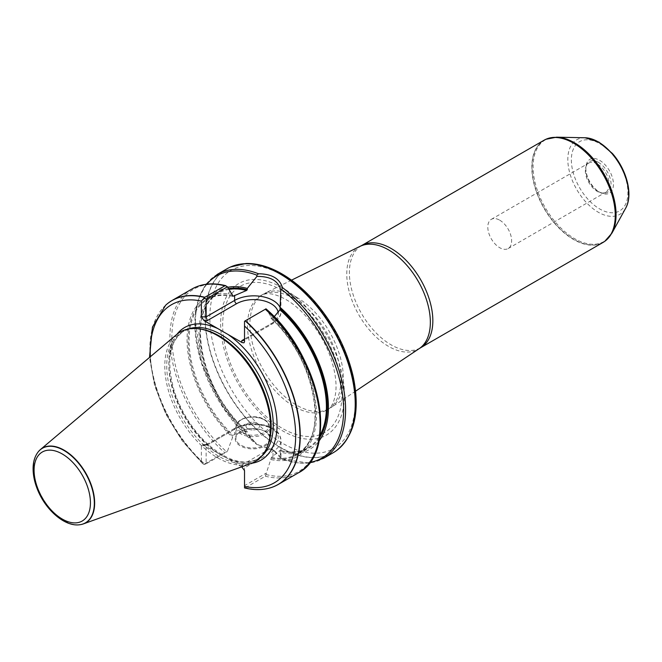 <?xml version="1.0" encoding="UTF-8"?>
<svg xmlns="http://www.w3.org/2000/svg" width="662" height="662" viewBox="0 0 662 662"><rect width="100%" height="100%" fill="white"/><g stroke="black" fill="none" stroke-linecap="round" stroke-linejoin="round"><path stroke-width="0.5" stroke-dasharray="3.31 2.48" d="M499.719 220.189A16.856 9.731 60 0 1 510.733 235.043A16.856 9.731 60 0 1 508.151 248.556A16.856 9.731 60 0 1 491.295 238.817A16.856 9.731 60 0 1 491.295 219.354A16.856 9.731 60 0 1 499.719 220.189M544.04 140.236A59.001 34.068 -120 0 0 544.04 208.365A59.001 34.068 -120 0 0 603.041 242.433M241.754 466.818L227.918 458.832A76.519 44.18 -120 0 0 251.502 463.301M176.986 334.236A76.519 44.18 -120 0 0 217.98 453.098L202.514 444.566L201.372 445.708L201.38 461.646L202.423 463.458L182.265 440.917L165.839 414.147L154.577 385.491L149.488 357.455M165.748 305.124A106.21 61.318 -120 0 0 204.591 463.996L204.02 464.492L202.423 463.458M204.591 463.996L224.451 452.535L227.289 451.6L206.139 463.805L206.139 445.708L234.629 429.257L234.629 434.346L232.602 436.093L232.602 437.4L227.289 451.6M244.526 487.911L245.461 487.687A106.21 61.318 -120 0 0 271.089 487.596M245.461 487.687L265.321 476.218L271.461 457.401L279.96 450.491L280.158 452.005A91.555 52.861 -120 0 0 318.985 441.041M232.602 294.623A91.555 52.861 -120 0 0 187.056 339.714A91.555 52.861 -120 0 0 232.602 437.4M274.167 316.775L271.461 318.389L270.99 318.091L270.99 316.784L265.983 308.864M270.99 459.56A91.555 52.861 -120 0 0 316.535 414.47A91.555 52.861 -120 0 0 270.99 316.784M271.461 457.401A89.345 51.586 -120 0 0 296.948 454.198A89.345 51.586 -120 0 0 271.461 318.389L270.99 318.091A90.024 51.975 -120 0 1 315.451 413.841A90.024 51.975 -120 0 1 270.99 458.253M227.769 287.291A91.555 52.861 -120 0 0 199.866 345.696A91.555 52.861 -120 0 0 247.274 433.014L247.274 431.723L246.521 431.177L234.629 434.346M271.064 318.364C315.236 357.505 330.214 438.525 296.948 454.198L307.913 447.86A89.345 51.586 -120 0 1 279.96 450.491L280.158 450.714A90.024 51.975 -120 0 0 319.622 437.64M228.647 288.615A90.024 51.975 -120 0 0 200.884 345.721A90.024 51.975 -120 0 0 247.274 431.723L246.521 431.177A89.345 51.586 -120 0 1 218.568 293.109C184.4 309.088 201.281 393.269 247.067 431.334M217.393 274.316A106.21 61.318 -120 0 0 199.014 351.613A106.21 61.318 -120 0 0 258.37 444.872L256.831 444.516L247.274 433.014M206.147 284.263L198.385 299.298L194.967 318.19L201.397 363.041L223.723 408.661L256.831 444.516A105.192 60.73 -120 0 1 206.916 284.163M227.033 268.755A106.21 61.318 -120 0 0 210.756 353.856A106.21 61.318 -120 0 0 280.134 447.446A106.21 61.318 -120 0 0 333.243 452.709M258.37 444.872L274.449 450.731L282.624 458.874A106.21 61.318 -120 0 0 323.602 458.269M38.015 452.121A43.162 24.924 -120 0 0 42.55 497.898A43.162 24.924 -120 0 0 79.928 524.709M176.63 334.542A74.839 43.204 -120 0 0 180.287 418.376A74.839 43.204 -120 0 0 251.063 463.466M200.313 328.997A73.821 42.625 -120 0 0 182.033 332.125A73.821 42.625 -120 0 0 182.025 417.374A73.821 42.625 -120 0 0 255.855 459.991A73.821 42.625 -120 0 0 267.705 445.725M217.98 453.098L227.918 458.832M280.158 452.005L280.762 458.162L282.624 458.874L281.681 458.865A105.192 60.73 -120 0 0 309.833 462.424M597.248 163.878A16.856 9.731 -120 0 0 588.824 163.042A16.856 9.731 -120 0 0 586.118 166.303A16.856 9.731 -120 0 0 588.824 182.513A16.856 9.731 -120 0 0 601.501 192.956A16.856 9.731 -120 0 0 605.68 192.245A16.856 9.731 -120 0 0 608.262 178.732A16.856 9.731 -120 0 0 597.248 163.878M598.44 162.397A17.833 10.294 -120 0 0 586.664 164.962A17.833 10.294 -120 0 0 585.837 169.679A17.833 10.294 -120 0 0 598.44 191.517A17.833 10.294 -120 0 0 602.941 193.155A17.833 10.294 -120 0 0 610.844 181.471A17.833 10.294 -120 0 0 598.44 162.397M599.64 160.328A19.521 11.271 60 0 1 613.434 184.235A19.521 11.271 60 0 1 599.64 192.203A19.521 11.271 60 0 1 585.837 168.297A19.521 11.271 60 0 1 599.64 160.328M282.55 287.862A87.533 50.535 -120 0 0 228.944 364.125A87.533 50.535 -120 0 0 336.155 426.014A87.533 50.535 -120 0 0 282.55 287.862M296.617 297.255A66.084 38.156 -120 0 0 264.85 293.299A66.084 38.156 -120 0 0 263.575 293.986A66.084 38.156 -120 0 0 263.575 370.29A66.084 38.156 -120 0 0 329.659 408.446A66.084 38.156 -120 0 0 330.892 407.676A66.084 38.156 -120 0 0 339.44 354.344A66.084 38.156 -120 0 0 296.617 297.255M280.158 307.722A27.142 15.673 180 0 1 280.961 311.504A27.142 15.673 180 0 1 273.017 322.584L244.526 339.035L244.526 321.252L265.826 308.955M273.017 317.495L273.017 322.584A2.698 1.556 60 0 1 272.454 323.817A2.698 1.556 60 0 1 271.106 323.685L244.526 339.035L244.526 341.782M280.762 458.162L273.017 449.903L257.096 444.5M241.829 466.859L241.829 465.022L244.526 467.868L244.526 485.651L265.826 473.347M265.148 431.599A17.535 10.12 0 0 0 240.356 431.599A17.535 10.12 0 0 0 240.356 445.915A17.535 10.12 0 0 0 265.148 445.915A17.535 10.12 0 0 0 265.148 431.599L264.668 431.326A16.856 9.731 180 0 1 269.608 438.211A16.856 9.731 180 0 1 252.752 447.942A16.856 9.731 180 0 1 235.887 438.211A16.856 9.731 180 0 1 240.827 431.326A16.856 9.731 180 0 1 264.668 431.326L265.148 431.599M204.02 464.492L206.139 463.805M244.526 487.844L244.526 485.651M280.961 456.565L280.961 440.338C279.861 434.015 277.055 429.928 272.545 428.074L265.404 425.095L253.927 423.531C246.736 423.564 240.496 425.062 235.192 428.024A2.698 1.556 60 0 0 234.629 429.257A27.142 15.673 180 0 1 264.212 425.865A27.142 15.673 180 0 1 280.961 440.338A27.142 15.673 180 0 1 273.017 451.418L244.526 467.868L244.526 470.624M241.829 465.022L271.106 448.116A24.444 14.109 0 0 0 271.106 428.157A24.444 14.109 0 0 0 236.541 428.157L207.256 445.063L206.47 444.607L206.139 445.708L201.372 445.708M247.977 428.844A6.744 3.889 0 0 0 255.333 429.688A6.744 3.889 0 0 0 259.496 426.096A6.744 3.889 0 0 0 252.752 422.199A6.744 3.889 0 0 0 246.007 426.096A6.744 3.889 0 0 0 247.977 428.844A6.744 3.889 180 0 1 246.007 426.096A6.744 3.889 180 0 1 250.17 422.497A6.744 3.889 180 0 1 257.518 423.341A6.744 3.889 180 0 1 259.496 426.096A6.744 3.889 180 0 1 255.333 429.688A6.744 3.889 180 0 1 247.977 428.844M361.609 245.561A59.001 34.068 -120 0 0 361.609 313.689A59.001 34.068 -120 0 0 420.618 347.757M150.365 356.719A102.825 59.365 -120 0 0 201.372 461.464M165.641 305.223A106.143 61.285 -120 0 0 204.401 464.136M191.914 289.029A106.21 61.318 -120 0 0 224.451 452.535M265.321 476.218A106.21 61.318 -120 0 0 298.115 472.982M226.528 286.092A105.192 60.73 -120 0 0 171.872 337.38A105.192 60.73 -120 0 0 226.578 451.757M232.602 295.931A90.024 51.975 -120 0 0 188.14 340.342A90.024 51.975 -120 0 0 232.602 436.093M232.643 296.146A89.345 51.586 -120 0 0 207.595 299.439A89.345 51.586 -120 0 0 233.082 435.24M229.151 289.377A89.345 51.586 -120 0 0 218.568 293.109L207.595 299.439C214.745 295.36 223.16 294.309 232.85 296.295M280.1 450.4C290.825 453.156 300.101 452.312 307.913 447.86A89.345 51.586 -120 0 0 319.953 435.373M37.933 452.229A43.055 24.858 -120 0 0 42.368 498.006A43.055 24.858 -120 0 0 79.788 524.734M188.306 328.997A73.821 42.625 -120 0 0 184.127 330.917A73.821 42.625 -120 0 0 184.127 416.158A73.821 42.625 -120 0 0 257.957 458.783A73.821 42.625 -120 0 0 261.705 456.126M245.197 487.762A106.143 61.285 -120 0 0 270.957 487.637M265.983 474.488A105.192 60.73 -120 0 0 315.484 451.674M230.55 266.976A106.177 61.301 -120 0 0 210.185 350.843A106.177 61.301 -120 0 0 280.374 447.289A106.177 61.301 -120 0 0 336.536 450.549M282.55 275.384A102.817 59.365 -120 0 0 219.585 364.961A102.817 59.365 -120 0 0 345.514 437.665A102.817 59.365 -120 0 0 282.55 275.384M282.36 290.527A84.413 48.731 -120 0 0 230.666 364.067A84.413 48.731 -120 0 0 334.045 423.754A84.413 48.731 -120 0 0 282.36 290.527M294.234 298.636A66.084 38.156 -120 0 0 261.192 295.36A66.084 38.156 -120 0 0 261.192 371.672A66.084 38.156 -120 0 0 327.276 409.819A66.084 38.156 -120 0 0 337.405 356.868A66.084 38.156 -120 0 0 294.234 298.636M360.153 246.338A59.1 34.118 -120 0 0 359.011 315.195A59.1 34.118 -120 0 0 419.212 348.634M546.042 139.227A58.976 34.052 -120 0 0 544.288 208.224A58.976 34.052 -120 0 0 604.919 241.2M556.552 137.183A58.67 33.878 -120 0 0 545.24 207.669A58.67 33.878 -120 0 0 611.945 233.123M585.034 137.762A43.055 24.858 -120 0 0 576.734 189.489A43.055 24.858 -120 0 0 625.681 208.166M599.64 143.613A40.001 23.096 60 0 1 624.125 206.734A40.001 23.096 60 0 1 575.146 178.459A40.001 23.096 60 0 1 599.64 143.613M271.106 323.685A24.444 14.109 0 0 0 278.23 312.894M271.106 448.116A2.698 1.556 -120 0 1 273.017 451.418L273.017 456.507M207.256 445.063L204.07 445.063M206.47 444.607L235.192 428.024A2.698 1.556 60 0 1 236.541 428.157M264.668 420.039A16.856 9.731 0 0 0 246.297 417.929A16.856 9.731 0 0 0 235.887 426.924A16.856 9.731 0 0 0 252.752 436.655A16.856 9.731 0 0 0 269.608 426.924A16.856 9.731 0 0 0 264.668 420.039M263.956 419.625A15.847 9.152 180 0 1 256.848 434.934A15.847 9.152 180 0 1 237.443 423.73A15.847 9.152 180 0 1 263.956 419.625M255.855 459.991L257.957 458.783C244.7 465.75 228.448 461.298 209.192 445.418C193.337 431.094 181.777 413.27 174.511 391.945C165.897 361.402 169.1 341.062 184.127 330.917L182.033 332.125M282.302 459.246L309.361 463.036M508.151 248.556L605.68 192.245M491.295 219.354L588.824 163.042M601.501 192.956L602.941 193.155M586.118 166.303L586.664 164.962M598.44 191.517L599.64 192.203M585.837 169.679L585.837 168.297M263.575 293.986L261.192 295.36C264.006 294.085 266.223 293.547 267.845 293.738C272.438 293.531 278.429 295.442 285.802 299.472C304.379 309.717 324.628 336.445 332.043 362.056C335.617 374.229 336.793 384.705 335.576 393.501C334.037 402.471 331.273 407.908 327.276 409.819L329.659 408.446M291.537 280.15L264.85 293.299M355.618 391.151L330.892 407.676M280.961 296.46L280.961 311.504C281.416 315.517 278.586 319.622 272.454 323.817L243.732 340.4M274.449 450.731L273.017 449.903M202.514 444.566L206.61 444.566M269.608 438.211L269.608 426.924C269.517 423.994 267.796 421.545 264.461 419.576C256.724 414.172 236.739 416.431 235.887 426.924L235.887 438.211M240.827 431.326L240.356 431.599"/><path stroke-width="0.99" d="M361.609 245.561A59.001 34.068 -120 0 1 391.118 248.482A59.001 34.068 -120 0 1 429.663 300.474A59.001 34.068 -120 0 1 420.618 347.757L603.041 242.433A59.001 34.068 -120 0 0 604.811 241.282A59.001 34.068 -120 0 0 611.572 193.486A59.001 34.068 -120 0 0 573.54 143.157A59.001 34.068 -120 0 0 545.918 139.285A59.001 34.068 -120 0 0 544.04 140.236L361.609 245.561L291.537 280.15M244.526 487.844L244.526 470.624L241.754 466.818M271.089 487.596A106.21 61.318 -120 0 0 271.221 487.555A106.21 61.318 -120 0 0 278.255 484.452A106.21 61.318 -120 0 0 245.461 320.714L244.526 321.252L244.526 341.782L243.939 342.817L242.127 342.593L222.937 331.538L204.07 320.631L201.372 316.875L201.372 301.111L204.848 297.263A106.21 61.318 -120 0 0 172.054 300.49A106.21 61.318 -120 0 0 165.848 305.033A106.21 61.318 -120 0 0 165.748 305.124M204.848 297.263L225.188 285.636L227.438 286.795L233.082 296.228L246.521 290.477L247.274 289.708L247.274 288.417A91.555 52.861 -120 0 0 227.769 287.291M315.484 451.674A105.192 60.73 -120 0 0 265.983 308.864L245.461 320.714M232.602 295.931L233.082 296.228A89.345 51.586 -120 0 0 232.643 296.146M318.985 441.041A91.555 52.861 -120 0 0 280.158 307.408L279.96 309.791L274.167 316.775M247.274 288.417L256.922 276.393L256.815 275.152L258.552 273.787C271.726 273.927 279.687 278.528 282.434 287.573L281.698 289.517L280.787 290.171L280.158 307.408M309.361 463.036L323.602 458.269L333.243 452.709A106.21 61.318 -120 0 0 336.42 450.632A106.21 61.318 -120 0 0 345.912 356.868A106.21 61.318 -120 0 0 268.193 268.218A106.21 61.318 -120 0 0 230.417 267.034A106.21 61.318 -120 0 0 227.033 268.755L217.393 274.316L206.147 284.263M79.928 524.709A43.162 24.924 -120 0 0 80.069 524.693A43.162 24.924 -120 0 0 83.371 523.907A43.162 24.924 -120 0 0 92.895 490.252A43.162 24.924 -120 0 0 64.131 450.193A43.162 24.924 -120 0 0 40.44 449.539A43.162 24.924 -120 0 0 38.106 452.005A43.162 24.924 -120 0 0 38.015 452.121M83.371 523.907L251.063 463.466A74.839 43.204 -120 0 0 267.134 447.115A74.839 43.204 -120 0 0 217.707 335.675A74.839 43.204 -120 0 0 198.823 328.791A74.839 43.204 -120 0 0 176.63 334.542L40.44 449.539M267.134 447.115L267.705 445.725A73.821 42.625 -120 0 0 218.94 335.783A73.821 42.625 -120 0 0 200.313 328.997L198.823 328.791M227.438 286.795L206.139 299.092L206.139 316.875L234.629 300.424L234.629 295.335M280.787 290.171C278.412 280.895 270.46 276.302 256.922 276.393M204.235 297.991L206.139 299.092M241.829 340.591L243.732 340.4L244.526 339.035L241.829 340.591L241.829 342.428M278.23 312.894A24.444 14.109 0 0 0 262.524 300.515A24.444 14.109 0 0 0 236.541 303.726L207.256 320.631L206.139 316.875L201.372 316.875M244.526 486.38A102.825 59.365 -120 0 0 295.657 435.728A102.825 59.365 -120 0 0 244.526 326.027M251.502 463.301A76.519 44.18 -120 0 0 275.607 409.786A76.519 44.18 -120 0 0 227.918 334.401M201.372 301.111A102.825 59.365 -120 0 0 150.365 356.719M217.98 328.666A76.519 44.18 -120 0 0 176.986 334.236M204.641 297.453A106.143 61.285 -120 0 0 165.641 305.223L165.848 305.033M224.708 285.794A106.21 61.318 -120 0 0 191.914 289.029C201.637 283.551 212.941 282.442 225.816 285.703M278.255 484.452L298.115 472.982A106.21 61.318 -120 0 0 265.321 309.245M246.521 290.477A89.345 51.586 -120 0 0 229.151 289.377M319.953 435.373A89.345 51.586 -120 0 0 279.96 309.791M319.622 437.64A90.024 51.975 -120 0 0 280.158 308.699M247.274 289.708A90.024 51.975 -120 0 0 228.647 288.615M256.815 275.152A105.192 60.73 -120 0 0 206.916 284.163M258.552 273.787A106.21 61.318 -120 0 0 217.393 274.316M323.602 458.269A106.21 61.318 -120 0 0 341.948 380.857A106.21 61.318 -120 0 0 282.434 287.573M63.891 450.425A43.055 24.858 -120 0 0 37.933 452.229C34.821 456.432 33.208 461.728 33.1 468.117C33.017 474.819 34.432 481.853 37.353 489.201C45.388 509.848 64.768 527.01 79.788 524.734A43.055 24.858 -120 0 0 93.193 492.958A43.055 24.858 -120 0 0 63.891 450.425M62.261 453.983A39.852 23.005 60 0 1 86.664 516.881A39.852 23.005 60 0 1 37.858 488.697A39.852 23.005 60 0 1 62.261 453.983M261.705 456.126A73.821 42.625 -120 0 0 268.127 396.008A73.821 42.625 -120 0 0 221.042 334.567A73.821 42.625 -120 0 0 188.306 328.997M244.526 487.911C254.059 490.261 262.864 490.17 270.957 487.637A106.143 61.285 -120 0 0 298.579 418.475A106.143 61.285 -120 0 0 245.197 320.871M309.833 462.424A105.192 60.73 -120 0 0 342.089 391.623A105.192 60.73 -120 0 0 281.698 289.517M336.536 450.549A106.177 61.301 -120 0 0 336.644 450.474A106.177 61.301 -120 0 0 348.816 364.464A106.177 61.301 -120 0 0 280.374 273.903A106.177 61.301 -120 0 0 230.674 266.918A106.177 61.301 -120 0 0 230.55 266.976M420.618 347.757L419.212 348.634A59.1 34.118 -120 0 0 426.858 300.937A59.1 34.118 -120 0 0 388.561 249.88A59.1 34.118 -120 0 0 360.153 246.338M604.919 241.2A58.976 34.052 -120 0 0 605.035 241.117A58.976 34.052 -120 0 0 611.787 193.354A58.976 34.052 -120 0 0 573.78 143.042A58.976 34.052 -120 0 0 546.167 139.169A58.976 34.052 -120 0 0 546.042 139.227M625.681 208.166A43.055 24.858 -120 0 0 598.258 141.908A43.055 24.858 -120 0 0 585.034 137.762L598.936 142.065L612.391 153.468C626.707 169.613 633.377 194.885 625.681 208.166L611.945 233.123A58.67 33.878 -120 0 0 574.575 142.835A58.67 33.878 -120 0 0 556.552 137.183L545.918 139.285M236.541 303.726A2.698 1.556 -120 0 1 234.629 300.424A27.142 15.673 180 0 1 261.085 296.402A27.142 15.673 180 0 1 280.158 307.722M207.256 320.631L204.07 320.631M149.488 357.455L152.467 327.061L165.641 305.223M172.054 300.49L191.914 289.029M298.115 472.982C339.97 452.411 319.547 354.021 265.958 308.815M336.42 450.632L336.644 450.474C354.691 435.563 360.244 411.061 353.293 376.951C346.797 348.924 333.722 323.561 314.078 300.871C303.932 289.443 293.192 280.431 281.855 273.845C269.31 266.62 257.311 263.178 245.859 263.517L230.417 267.034M419.212 348.634L355.618 391.151M611.945 233.123L604.811 241.282M585.034 137.762L556.552 137.183M280.961 295.277L280.961 296.46"/></g></svg>
